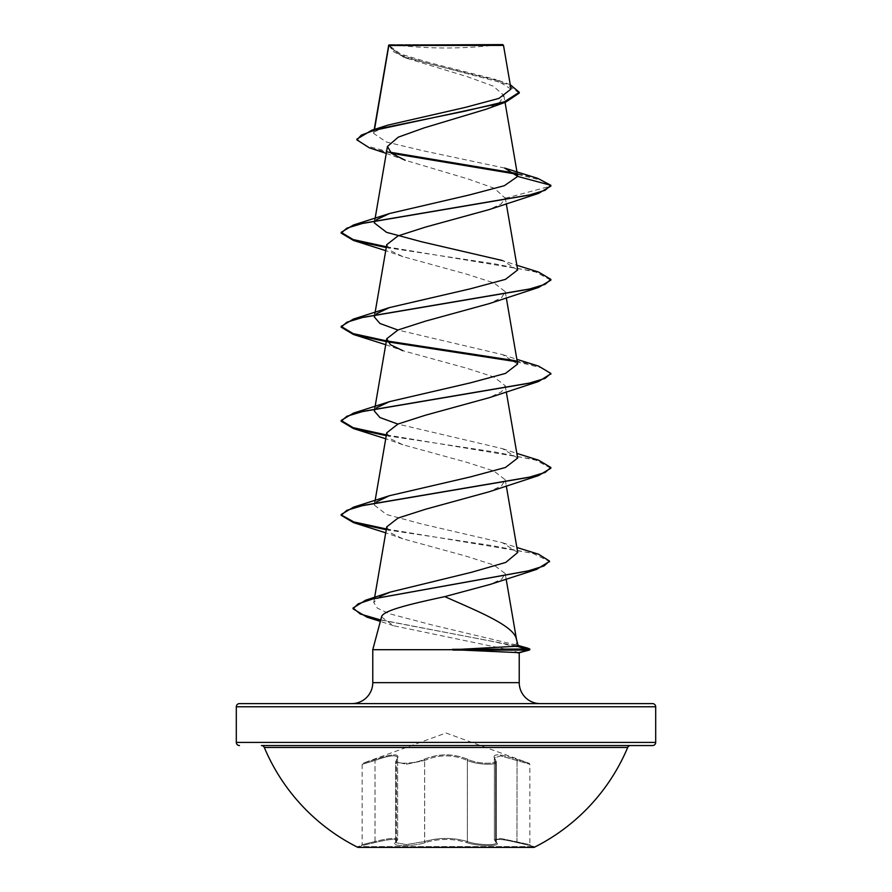 <?xml version="1.0" encoding="UTF-8"?>
<svg xmlns="http://www.w3.org/2000/svg" width="892" height="892" viewBox="0 0 892 892"><rect width="100%" height="100%" fill="white"/><g stroke="black" fill="none" stroke-linecap="round" stroke-linejoin="round"><path stroke-width="0.67" stroke-dasharray="4.46 3.34" d="M468.233 759.46A1.048 0.725 115.6 0 0 467.363 760.452L467.363 841.513A1.048 0.747 -70.8 0 1 466.516 842.527C477.922 846.619 502.854 846.619 496.454 842.539C493.153 838.413 499.988 838.413 516.959 842.539L534.074 846.564L534.074 847.4L357.926 847.4L357.926 846.564L534.074 846.564L357.926 846.564L375.041 842.539C392.023 838.413 398.847 838.413 395.546 842.539C389.157 846.631 414.111 846.619 425.484 842.527C414.078 846.631 389.168 846.619 395.58 842.527C398.902 838.402 392.056 838.402 375.064 842.527L361.349 845.649L362.13 844.635L362.13 764.254L362.81 763.273L374.93 759.46C393.227 753.327 400.631 753.327 397.163 759.46C391.443 764.455 413.832 764.455 423.789 759.471C438.63 753.35 453.437 753.35 468.211 759.471C478.212 764.455 500.568 764.444 494.837 759.46C491.403 753.327 498.806 753.327 517.07 759.46L529.19 763.273L517.092 759.471C498.829 753.35 491.425 753.35 494.87 759.471C500.579 764.455 478.179 764.444 468.233 759.46C453.381 753.327 438.563 753.327 423.767 759.46C413.788 764.455 391.41 764.455 397.13 759.471C400.553 753.35 393.138 753.35 374.908 759.471L362.81 763.273L446 733.001L529.19 763.273L529.87 764.254L529.87 844.635L500.78 838.48L494.413 839.773L500.735 838.458L529.87 844.635L530.651 845.649L516.936 842.527C499.933 838.402 493.098 838.402 496.42 842.527C502.82 846.619 477.889 846.619 466.505 842.539C452.824 838.413 439.154 838.413 425.495 842.539C439.165 838.402 452.846 838.402 466.516 842.527A1.048 0.736 -70.8 0 0 467.341 841.524C476.484 845.058 497.212 845.705 496.309 842.661L494.369 839.807L496.342 842.661C497.245 845.705 476.506 845.058 467.363 841.513C453.125 837.387 438.886 837.387 424.637 841.513L406.317 844.59L395.658 842.661L397.587 839.773L395.691 842.661L406.328 844.59L424.659 841.524C438.875 837.398 453.103 837.398 467.341 841.524L467.341 760.452C476.35 764.745 497.301 765.592 496.342 761.846L496.342 842.739L496.309 761.846C497.279 765.592 476.361 764.745 467.341 760.452A1.048 0.725 115.5 0 1 468.211 759.471M397.13 759.471A1.048 0.959 -138.9 0 0 396.36 760.452L397.631 757.843L397.631 839.762C396.572 837.51 389.057 838.09 375.019 841.524C358.272 845.605 358.283 845.605 375.041 841.513C389.068 838.079 396.606 837.499 397.631 839.762L397.587 757.865L395.658 761.835L406.317 764.21L424.637 760.452C438.853 754.32 453.091 754.32 467.363 760.452C453.147 754.342 438.92 754.342 424.659 760.452A1.048 0.725 64.5 0 0 423.789 759.471M375.041 841.513L375.019 760.452C388.934 755.368 396.461 754.498 397.587 757.865C396.539 754.476 389.001 755.346 375.041 760.452C358.305 765.436 358.305 765.436 375.019 760.452C358.305 765.436 358.305 765.436 375.019 760.452L375.019 841.524C358.272 845.605 358.283 845.605 375.041 841.513L375.064 842.527M494.87 759.471A1.048 0.959 138.9 0 1 495.428 759.772L494.413 757.865L495.383 759.761A1.048 0.959 -41.2 0 1 495.606 760.452A1.048 0.959 138.9 0 0 495.428 759.772L496.342 761.846L494.413 757.865L500.836 755.925L529.87 764.254L500.813 755.903L494.369 757.843L496.309 761.846L495.383 759.761A1.048 0.959 -41.2 0 0 494.837 759.46M627.689 747.474L264.311 747.474M630.588 745.556L261.412 745.556M392.792 44.6A419.374 419.374 0 0 0 499.208 44.6L392.792 44.6L499.208 44.6M351.794 703.61L540.206 703.61M518.23 645.942L516.267 644.994L516.546 639.653M504.671 168.075L422.808 150.703L386.426 142.018L373.57 133.365L374.528 129.407M388.767 45.113L393.472 51.68L406.663 58.259L467.798 76.846L493.276 86.134L503.835 95.366L499.776 102.324L486.084 109.248M386.269 153.402L405.169 160.248L468.021 178.946L494.346 188.29L505.307 198.28L501.126 203.934L489.173 209.587M386.76 244.664L390.417 250.641L402.827 256.617L466.694 274.156L493.945 282.92L505.251 291.695L501.583 297.672L489.173 303.648M385.723 344.702L402.827 350.679L466.694 368.218L493.945 376.982L505.251 385.757L501.583 391.733L489.173 397.709M386.76 432.776L390.417 438.764L402.827 444.74L466.683 462.279L493.945 471.043L505.251 479.807L501.583 485.794L489.173 491.771M386.749 526.837L390.417 532.814L402.827 538.801L466.65 556.329L493.912 565.082L505.195 573.545L501.783 578.975L490.221 584.405M516.267 644.994L431.895 624.924L389.269 613.707L377.283 608.099L373.77 602.479L379.802 596.503M517.717 552.482L502.564 542.749L421.459 523.916L386.515 514.494L374.339 505.095L376.614 501.817M517.65 458.064L502.575 448.687L397.899 424.079M374.339 411.034L376.591 407.767M517.661 364.003L502.564 354.626L397.899 330.018M374.339 316.972L376.602 313.705M517.661 269.942L502.575 260.575L516.858 265.281M374.339 222.911L376.591 219.644M374.06 132.15L387.964 125.092M511.005 89.077L495.394 79.421L429.743 62.752L400.686 54.111L388.756 45.269L503.512 45.392M505.307 198.28L550.843 186.082L540.875 180.151L516.803 174.219M391.354 153.257L369.366 147.816M519.267 93.058L506.433 83.971L402.66 56.72L388.566 46.295L388.789 45.091M537.854 178.411L515.799 173.238M390.105 152.209L365.475 145.664L356.889 139.119M510.269 84.718L502.553 81.83L428.996 63.689L399.36 54.613L388.734 45.135M388.756 45.269L388.566 46.295M519.233 652.665L508.451 649.699L372.767 649.699M381.531 616.963L393.472 625.716L508.451 649.699M239.457 703.61L652.543 703.61M386.247 247.552L494.614 263.842L535.691 271.993L550.843 280.144M386.247 341.603L387.485 341.826M516.435 361.717L541.288 367.76L550.81 373.804M386.247 435.664L494.614 451.965L535.691 460.116L550.843 468.255M386.247 529.725L491.882 545.581L533.226 553.519L549.45 561.447M367.025 617.175L493.577 641.649L529.826 649.811M386.381 246.783L538.523 272.027M386.381 340.844L387.028 340.956M515.409 360.736L538.534 366.088M386.381 434.906L538.523 460.149M386.381 528.967L538.534 554.211M380.728 619.996L527.373 648.038M389.28 44.6L502.72 44.6M516.936 842.527L517.07 759.46L516.959 842.539M423.767 759.46A1.048 0.725 64.4 0 1 424.637 760.452L406.373 764.21L395.691 761.846L396.394 760.452L396.394 841.513A1.048 0.981 -129.7 0 1 396.059 842.316L396.026 842.327A1.048 0.981 50.2 0 1 395.546 842.539M397.163 759.46A1.048 0.959 41.2 0 0 396.394 760.452L396.36 841.524A1.048 0.981 50.2 0 1 396.026 842.327L396.059 842.316A1.048 0.981 -129.7 0 1 395.58 842.527M496.42 842.527A1.048 0.981 129.7 0 1 495.606 841.513L495.606 760.452L495.64 841.524A1.048 0.981 -50.2 0 0 495.974 842.327L494.447 839.829M496.454 842.539A1.048 0.981 -50.2 0 1 495.974 842.327L494.402 839.818M424.637 841.513A1.048 0.747 -109.2 0 0 425.484 842.527A1.048 0.736 -109.2 0 1 424.659 841.524L424.659 760.452L424.637 841.513M375.019 841.524L375.041 842.539M372.767 682.648L519.233 682.648M236.313 706.765L655.687 706.765M655.687 742.412L236.313 742.412M374.227 129.496L373.558 133.365M503.846 95.366L505.05 102.357M374.841 219.978L374.696 220.792M505.24 197.578L506.277 203.621M374.841 314.04L374.696 314.854M505.251 291.695L506.277 297.672M374.841 408.101L374.696 408.915M505.251 385.757L506.277 391.733M374.841 502.163L374.339 505.095M505.251 479.807L506.277 485.794M374.439 598.543L373.77 602.479M505.195 573.545L506.132 578.964M406.663 58.259L402.66 56.72M502.553 81.83L495.394 79.41M393.472 625.716L380.349 621.378M402.827 256.617L385.723 250.652M402.827 444.74L385.723 438.764M402.827 538.801L385.723 532.825M513.825 644.236L518.096 645.451M502.564 542.749L516.858 547.465M502.575 448.687L516.858 453.404M502.564 354.626L516.858 359.342M396.572 759.772L395.658 761.835L395.647 842.739L395.691 761.846L397.631 757.843L396.572 759.772M494.369 757.843L494.369 839.762L494.413 757.865M397.598 839.818L395.647 842.739L397.553 839.829"/><path stroke-width="1.34" d="M357.926 847.4L534.074 847.4A197.11 197.11 0 0 0 627.689 747.474L264.311 747.474A197.11 197.11 0 0 0 357.926 847.4M655.687 706.765L236.313 706.765A3.144 3.144 0 0 1 239.457 703.61L652.543 703.61A3.144 3.144 0 0 1 655.687 706.765L655.687 742.412A3.144 3.144 0 0 1 652.543 745.556L261.412 745.556A3.144 3.144 0 0 1 264.311 747.474M652.543 745.556L630.588 745.556A3.144 3.144 0 0 0 627.689 747.474M239.457 745.556A3.144 3.144 0 0 1 236.313 742.412L655.687 742.412M386.269 153.402L369.366 147.816L356.889 139.899L356.889 139.119L371.663 130.299L387.964 125.092L464.977 107.475L498.974 98.388L511.005 89.077L503.512 45.392L502.72 44.6L388.767 45.113M503.512 45.392L388.834 45.503L374.528 129.407M540.206 703.61A20.973 20.973 0 0 1 519.233 682.648L372.767 682.648A20.973 20.973 0 0 1 351.794 703.61L540.206 703.61M444.762 596.625C412.171 603.706 382.423 610.451 381.531 616.963L372.767 649.699L453.002 649.699L516.836 646.232L518.23 645.942L516.412 639.163C513.948 625.972 479.405 611.923 444.762 596.625L490.221 584.405L536.505 569.442L372.767 598.967L358.071 603.884L353.042 608.812L367.025 617.175L380.349 621.378M372.767 649.699L372.767 682.648M519.233 652.754L519.233 682.648M453.002 649.699L519.233 652.665M236.313 706.765L236.313 742.412M356.889 139.899L361.271 135.171L373.77 130.444L505.831 102.089L486.084 109.248L424.079 127.902L398.245 137.178L387.462 146.466L391.488 153.357L405.169 160.248M376.591 219.644L389.436 213.545L469.27 194.98L504.326 185.714L517.706 176.415L504.671 168.075L537.854 178.411L550.843 185.302L550.843 186.082L538.523 193.408L489.173 209.587L425.373 227.114L398.033 235.901L386.76 244.664L374.841 314.04M516.858 265.281L538.523 272.027L550.843 279.352L550.843 280.144L538.523 287.469L489.173 303.648L425.373 321.176L398.033 329.962L386.76 338.726L390.417 344.702L402.827 350.679M550.81 373.804L538.523 381.531L489.173 397.709L425.373 415.237L398.033 424.012L386.76 432.776L374.841 502.163M516.858 453.404L538.523 460.149L550.843 467.475L550.843 468.255L538.523 475.592L489.173 491.771L425.361 509.299L398.033 518.074L386.749 526.837L374.439 598.543M379.802 596.503L390.217 592.11L471.355 572.318L505.775 562.417L517.717 552.482M376.614 501.817L389.425 495.718L470.519 476.885L505.441 467.486L517.65 458.064L506.277 391.733M397.899 424.079L379.959 417.556L374.339 411.034L374.696 408.915M376.591 407.767L389.436 401.656L470.485 382.835L505.474 373.413L517.661 364.003L506.277 297.672M397.899 330.018L379.947 323.495L374.339 316.972L374.696 314.854M376.602 313.705L389.436 307.595L470.508 288.774L505.452 279.363L517.661 269.942L506.277 203.621M502.575 260.575L421.526 241.754L386.548 232.333L374.339 222.911L374.696 220.792M516.803 174.219L391.354 153.257M505.831 102.089L519.267 93.058L519.267 92.266L510.269 84.718M515.799 173.238L390.105 152.209M371.663 130.299L464.342 111.288L504.426 101.777L519.267 92.266M388.566 45.537L388.566 46.295M389.436 213.545L353.477 224.996L528.633 195.225L545.135 190.264L550.843 185.302L517.706 176.415M538.523 193.408L363.378 223.19L346.865 228.151L341.157 233.113L353.466 240.439L386.247 247.552M538.523 287.469L363.367 317.251L346.865 322.213L341.157 327.174L353.477 334.5L386.247 341.603M387.485 341.826L516.435 361.717M538.523 381.531L363.378 411.301L346.865 416.263L341.157 421.225L353.466 428.561L386.247 435.664M538.523 475.592L363.367 505.363L346.865 510.324L341.157 515.286L353.477 522.623L386.247 529.725M549.45 561.447L536.505 569.442M518.096 645.451L527.373 648.038L529.826 649.03L529.592 649.978L516.836 646.232M353.477 224.996L341.157 232.321L353.143 239.558L386.381 246.783M550.843 279.352L545.135 284.314L528.633 289.287L353.466 319.057L341.157 326.383L353.154 333.619L386.381 340.844M387.028 340.956L515.409 360.736M516.858 359.342L538.534 366.088L550.843 373.413L545.135 378.375L528.633 383.337L353.477 413.119L341.157 420.444L353.143 427.669L386.381 434.906M550.843 467.475L545.135 472.437L528.633 477.398L353.477 507.18L341.157 514.506L341.157 515.286M341.19 514.896L353.801 521.932L386.381 528.967M516.858 547.465L538.534 554.211L549.483 561.057L544.031 565.941L528.387 570.835L365.631 600.204L353.042 608.021L360.312 614.008L380.728 619.996M529.826 649.03L452.422 649.309M453.002 650.09L528.075 650.09L517.75 652.911M388.689 45.247L374.227 129.496M505.05 102.357L517.672 175.936M387.451 146.466L374.841 219.978M386.749 338.726L374.841 408.101M506.277 485.794L517.728 552.482M506.132 578.964L516.546 639.653M519.021 652.81L529.592 649.978M385.723 250.652L353.466 240.439M385.723 344.702L353.477 334.5M385.723 438.764L353.466 428.561M385.723 532.825L353.477 522.623M390.217 592.098L365.631 600.204M389.425 495.718L353.477 507.18M389.436 401.656L353.477 413.119M389.436 307.595L353.466 319.057M341.157 232.321L341.157 233.113M341.157 326.383L341.157 327.174M550.843 373.413L550.843 374.205M341.157 420.444L341.157 421.225M549.483 561.057L549.483 561.837M353.042 608.021L353.042 608.812"/></g></svg>
